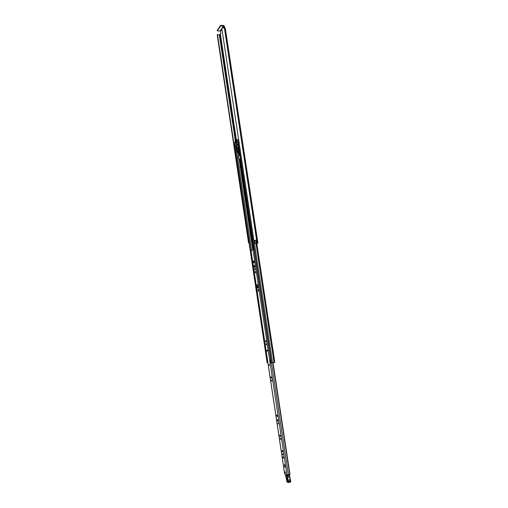 <?xml version="1.0" encoding="UTF-8"?>
<svg xmlns="http://www.w3.org/2000/svg" width="508" height="508" viewBox="0 0 508 508"><rect width="100%" height="100%" fill="white"/><g stroke="black" fill="none" stroke-linecap="round" stroke-linejoin="round"><path stroke-width="0.76" d="M217.443 34.633L248.812 242.843L217.195 34.798L220.44 34.48L220.77 33.471L220.447 31.331L221.92 29.172M221.78 28.13L253.924 240.576L255.575 240.347M255.276 243.465L254.845 240.544L256.076 240.284L256.502 243.084L255.276 243.465L256.762 243.364M222.929 27.686L223.863 26.314L224.085 27.75M255.918 240.297L256.508 243.078L257.912 243.04L256.788 243.529M224.669 27.921L224.428 26.314L223.399 25.413L220.929 25.4L221.012 25.971L223.488 25.984L222.237 27.826M248.812 242.843L217.494 34.614M225.234 28.334L224.396 27.889L221.907 27.94M256.076 240.233L254.095 240.519M248.571 242.9L249.072 242.926M223.863 26.314L223.488 25.984M221.812 28.454L220.078 31.007L220.447 31.331M220.078 31.007L217.316 30.874L220.447 26.168L220.358 25.597L220.929 25.4M217.272 30.372L220.358 25.597M221.012 25.971L220.447 26.168M269.411 365.563L269.202 364.325M253.263 262.077L253.619 262.757L254.127 262.585L253.911 261.048L253.409 261.22L253.263 262.077M254.057 261.125L254.051 262.611M255.086 269.227L254.806 268.7L254.959 269.888L255.086 269.227M255.594 272.167L255.226 271.482L255.429 273.025L255.594 272.167M258.356 290.322L257.95 289.554L258.185 291.217L258.356 290.322M258.324 290.17L258.375 290.525M266.414 344.253L266.097 343.656L266.3 344.862L266.414 344.253M266.021 341.236L265.614 340.468L265.875 342.03L266.021 341.236M271.894 380.581L271.564 379.946L271.456 380.53L271.793 381.165L271.894 380.581M271.501 377.546L271.069 376.726L270.935 377.482L271.367 378.301L271.501 377.546M278.378 423.507L278.022 422.827L278.282 424.066L278.378 423.507M277.978 420.446L277.52 419.57L277.393 420.294L277.857 421.17L277.978 420.446M277.305 415.823L276.809 414.89L276.676 415.671L277.171 416.604L277.305 415.823M280.708 438.937L280.34 438.239L280.251 438.785L280.619 439.483L280.708 438.937M280.308 435.864L279.838 434.969L279.718 435.68L280.187 436.575L280.308 435.864M282.645 451.352L282.162 450.431L282.048 451.129L282.531 452.05L282.645 451.352M283.045 454.425L282.67 453.714L282.581 454.254L282.956 454.965L283.045 454.425M283.585 457.562L283.096 456.629L282.981 457.327L283.47 458.254L283.585 457.562M284.886 466.573L284.499 465.83L284.41 466.376L284.798 467.119L284.886 466.573M285.445 472.548L285.051 471.799L285.356 473.088L285.445 472.548M267.595 350.907L267.303 350.291M266.827 351.003L266.719 350.291L267.5 350.291L267.608 351.009L266.827 351.003L267.551 350.882L267.462 350.291M254.222 266.764L254.584 267.449L254.749 266.592L254.286 265.233L254.222 266.764L254.762 266.694M257.346 287.445L257.721 288.157L257.88 287.318L257.175 284.436L257.346 287.445L257.886 287.376M289.935 474.428L287.026 475.082L284.702 473.939M254.032 249.492L251.009 250.514M284.601 465.309L284.467 464.445L284.766 465.265M253.968 249.498L254.4 251.93M286.944 475.043L287.014 475.386M289.02 468.135L288.95 467.658M289.065 468.122L289.103 468.681M286.753 477.114L287.433 481.101M285.674 474.732L285.496 475.037L285.693 474.732L287.191 475.475L289.382 475.266L287.007 475.774L285.496 475.037L287.09 481.94L288.004 482.39L288.112 482.041L287.236 477.723L287.325 475.774L287.109 476.491M288.392 482.549L290.544 482.041L289.763 477.183L287.553 477.73L288.43 482.041L288.334 482.594L288.004 482.39M287.579 480.181L290.252 479.546L289.636 475.958L287.426 476.498L287.236 477.723M289.56 475.399L289.636 475.958L289.382 475.266M288.855 475.069L288.468 474.84M286.334 477.615C286.41 476.491 286.658 476.625 287.084 478.022L287.458 480.708C287.376 481.825 287.128 481.686 286.702 480.295L286.334 477.615L286.671 477.634M285.299 473.081L285.051 471.799L285.299 473.081M284.74 467.112L284.499 465.83L284.74 467.112M241.141 167.348L241.046 165.024L240.76 165.278L241.109 165.417M251.689 235.471L250.85 228.81L250.349 228.733L250.857 228.467M251.898 235.375L251.441 235.642M239.662 154.451L239.909 156.096M256.692 243.167L274.822 362.388L271.228 362.915M237.909 142.627L239.02 142.113M234.455 145.675L235.014 145.231M267.519 362.763L267.164 362.718M267.068 359.766L267.418 359.747L267.875 362.782L267.526 362.795L267.068 359.766L267.43 359.702M270.713 359.766L270.364 359.861L271.189 362.909M270.427 359.893L271.094 362.941M270.891 362.966L270.364 359.861M237.909 151.778L237.985 152.248L238.608 151.727L238.531 151.251M235.985 144.52L236.525 143.478L235.985 144.52L236.722 143.967M242.405 172.612L242.106 172.771L242.443 172.866M242.24 172.637L242.132 171.907M241.262 166.459L240.017 166.814L241.281 166.561M241.154 165.735L239.909 166.091L240.017 166.814M237.776 148.971L237.579 147.136L237.776 148.971M235.756 141.567L235.153 141.891L235.782 141.04L235.217 141.548L235.82 141.51M234.753 143.466L235.071 141.04L236.62 139.649L237.503 141.008L237.865 143.916L235.229 146.221L234.753 143.466M236.08 141.154L236.639 140.272L236.061 140.779L236.671 140.748M236.106 143.421L235.649 143.453L236.131 143.402L236.074 142.945L235.668 143.307L236.15 143.275M236.842 142.646L236.76 142.335L236.353 142.697L236.842 142.665L236.518 143.053M236.798 142.811L236.366 143.066M235.966 142.526L235.509 142.551L236.684 141.884L236.626 141.434M238.792 150.781L237.763 144.526L236.595 145.542L237.046 150.025L237.509 152.121L239.103 150.762M237.763 144.526L238.157 144.501M235.509 142.551L236.137 142.373M236.614 141.434L235.528 142.411M239.42 152.876L238.862 153.283M239.185 154.876L238.944 153.276L238.112 153.156L237.509 152.121M238.824 151.009L239.255 151.765M238.5 148.99L238.404 150.851L238.5 148.99M237.217 150.082L237.566 151.562L237.547 149.803L237.217 150.082L237.585 150.057M238.519 149.25L238.169 149.269M241.04 163.589L240.062 162.877L240.201 163.887M240.049 157.029L239.998 156.686M238.963 158.725L239.706 161.912M240.983 163.182L240.621 163.639M238.785 158.737L238.277 156.762L239.49 154.476M240.481 162.922L240.849 162.319M239.992 160.903L240.221 162.966L239.992 160.903M240.659 161.055L240.341 160.877M237.738 147.244L237.839 148.882M240.951 166.599L241.421 169.189M220.44 34.48L236.366 139.871M234.442 145.586L267.17 362.744M219.316 34.722L235.331 140.805M219.926 34.62L235.89 140.303M220.021 34.62L235.972 140.227M224.396 27.889L257.054 243.065M224.53 27.921L257.188 243.059M224.625 27.921L257.283 243.046M217.253 30.245L217.335 30.804M254.845 240.544L255.27 243.345M252.965 249.682L287.026 475.082M251.003 250.469L284.721 474.059M271.456 362.96L288.392 474.891M272.802 362.75L289.738 474.574M289.947 474.504L273.012 362.706M272.961 362.718L289.897 474.535M257.562 285.204L257.016 285.274M254.667 266.021L254.121 266.09M253.975 261.15L253.409 261.22M286.702 480.295L287.369 480.27M285.496 475.037L285.96 476.682M288.099 481.952L290.779 481.317L288.112 482.041M289.897 477.126L290.544 480.53L287.896 481.247M290.544 480.53L290.779 481.317L290.544 480.53M290.239 479.571L290.5 480.485M240.557 163.639L240.798 165.221M241.433 169.418L250.393 228.695M251.435 235.585L253.543 249.555M238.83 153.295L239.116 155.181M240.379 163.525L240.69 165.589M241.097 168.281L253.384 249.58M238.982 153.238L239.224 154.813M255.975 243.218L274.066 362.541M254.051 240.582L272.561 362.814M238.169 142.291L271.551 362.966M237.89 142.532L271.228 362.947M234.709 145.352L267.481 362.763M235.826 146.19L251.53 250.26M238.176 153.219L238.614 156.121M239.312 160.725L239.681 163.157M239.941 163.551L240.1 165.964M240.233 166.814L252.762 249.765M238.608 153.314L238.938 155.518M240.627 166.688L253.162 249.625M238.716 153.308L239.02 155.359M240.221 163.297L240.398 164.459M240.805 167.151L253.27 249.606M234.62 143.954L234.823 145.288L234.613 143.98M238.601 140.411L238.855 142.113L238.589 140.437M242.157 172.701L242.049 171.971M240.1 166.751L239.992 166.027M238.646 140.799L237.458 140.862M237.503 141.008L238.665 140.938M236.684 146.126L235.248 146.215L236.684 146.139M236.62 139.649L238.627 139.535L236.645 139.656M236.665 139.675L238.633 139.567M239.395 152.705L238.69 153.295M238.754 148.457L238.36 148.469M238.112 153.156L239.312 152.146M240.189 158.763L240.049 159.15L240.106 158.775M240.005 160.89L240.036 159.137M239.966 162.725L239.668 163.551L240.468 165.843M225.279 28.188L257.912 243.04M217.234 30.309L217.316 30.874M221.755 28.086L253.924 240.576M217.195 34.798L248.552 242.919M273.05 362.699L289.979 474.459M250.958 250.495L284.671 474.008M285.94 476.675L287.211 482.117L288.334 482.594L290.544 482.041L290.779 481.317M289.306 475.221L288.538 474.815M286.791 477.114L287.471 481.089M240.506 163.62L240.76 165.278M241.357 169.24L250.349 228.733M251.39 235.623L253.498 249.561M256.731 243.167L274.822 362.388M237.865 142.583L271.189 362.941M234.41 145.637L267.132 362.737M242.106 172.771L241.999 172.047M238.55 153.314L238.906 153.295M240.57 162.941L240.221 162.966M240.417 160.846L240.068 160.865M240.678 166.668L241.319 169.145M241.319 169.151L242.208 171.291M239.979 163.639L240.741 165.786M241.586 169.062L242.037 170.142M239.77 159.144L239.668 163.551"/></g></svg>
